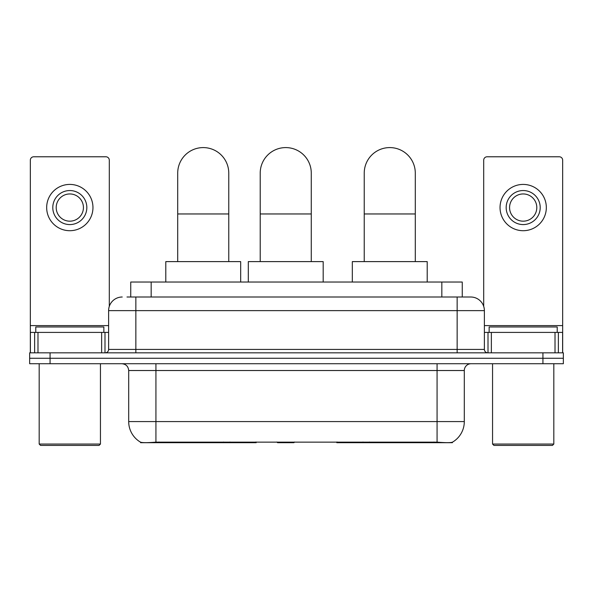 <?xml version="1.0" encoding="UTF-8"?>
<svg xmlns="http://www.w3.org/2000/svg" width="593" height="593" viewBox="0 0 593 593"><rect width="100%" height="100%" fill="white"/><g stroke="black" fill="none" stroke-linecap="round" stroke-linejoin="round"><path stroke-width="0.89" d="M256.191 442.022L256.191 442.689L140.608 442.689L140.608 442.208M130.749 297.011L130.749 282.031L462.251 282.031L462.251 297.011M452.392 442.208L452.392 442.689L336.809 442.689L336.809 442.022M128.696 421.586L155.929 421.586L155.929 370.529L128.696 370.529L128.696 421.586A23.824 23.824 0 0 0 140.474 442.141C142.238 442.823 147.39 442.823 155.929 442.141L437.071 442.141C445.602 442.823 450.754 442.823 452.526 442.141A23.824 23.824 0 0 0 464.304 421.586L464.304 370.529A6.805 6.805 0 0 1 471.109 363.724M50.071 352.828L563.35 352.828L563.35 358.276L29.65 358.276L29.65 363.724L50.071 363.724L50.071 358.276L29.65 358.276L29.65 352.828L50.071 352.828L50.071 358.276L563.35 358.276L563.35 363.724L50.071 363.724M127.31 297.011L466.002 297.011M126.998 297.011L135.849 297.011L135.849 310.628L108.615 310.628L108.615 349.425A3.402 3.402 0 0 1 105.213 352.828M122.232 297.011A13.617 13.617 0 0 0 108.615 310.628M470.768 297.011A13.617 13.617 0 0 1 484.385 310.628L457.151 310.628L457.151 297.011L470.56 297.011M484.385 310.628L484.385 349.425C484.585 351.493 485.719 352.627 487.787 352.828M563.35 352.828L563.35 358.276M101.64 352.828L101.64 332.406L37.989 332.406L37.989 352.828M109.297 306.373L109.297 160.184A3.402 3.402 0 0 0 105.895 156.782L33.734 156.782A3.402 3.402 0 0 0 30.332 160.184L30.332 332.406L37.989 332.406M101.64 332.406L108.615 332.406M30.332 352.828L30.332 332.406M69.811 190.546A17.019 17.019 0 0 0 52.792 207.565A17.019 17.019 0 0 0 69.811 224.577A17.019 17.019 0 0 0 86.83 207.565A17.019 17.019 0 0 0 69.811 190.546M69.811 193.948A13.617 13.617 0 0 0 56.202 207.565A13.617 13.617 0 0 0 69.811 221.174A13.617 13.617 0 0 0 83.428 207.565A13.617 13.617 0 0 0 69.811 193.948M69.811 230.707A23.142 23.142 0 0 0 92.96 207.565A23.142 23.142 0 0 0 69.811 184.416A23.142 23.142 0 0 0 46.669 207.565A23.142 23.142 0 0 0 69.811 230.707M99.083 445.41L40.539 445.41L39.182 444.053L100.447 444.053L99.083 445.41M39.182 363.724L39.182 444.053M100.447 363.724L100.447 444.053M103.849 332.406L103.849 326.965L35.78 326.965L35.78 332.406M177.707 261.609L177.707 173.119A25.529 25.529 0 0 1 203.236 147.59A25.529 25.529 0 0 1 228.765 173.119A25.529 25.529 0 0 0 203.236 147.59M228.765 261.609L228.765 173.119M240.676 282.031L240.676 261.609L165.795 261.609L165.795 282.031M364.235 261.609L364.235 173.119A25.529 25.529 0 0 1 389.764 147.59A25.529 25.529 0 0 1 415.293 173.119A25.529 25.529 0 0 0 389.764 147.59M415.293 261.609L415.293 173.119M427.205 282.031L427.205 261.609L352.324 261.609L352.324 282.031M260.216 261.609L260.216 173.119A25.529 25.529 0 0 1 285.744 147.59A25.529 25.529 0 0 1 311.273 173.119A25.529 25.529 0 0 0 285.744 147.59M311.273 261.609L311.273 173.119M294.58 442.022L293.913 442.689L277.576 442.689L276.909 442.022M323.185 282.031L323.185 261.609L248.304 261.609L248.304 282.031M555.011 352.828L555.011 332.406L491.36 332.406L491.36 352.828M562.668 352.828L562.668 332.406L562.668 352.828M555.011 332.406L562.668 332.406L562.668 160.184A3.402 3.402 0 0 0 559.266 156.782L487.105 156.782A3.402 3.402 0 0 0 483.703 160.184L483.703 306.373M484.385 332.406L491.36 332.406M523.189 190.546A17.019 17.019 0 0 0 506.17 207.565A17.019 17.019 0 0 0 523.189 224.577A17.019 17.019 0 0 0 540.208 207.565A17.019 17.019 0 0 0 523.189 190.546M523.189 193.948A13.617 13.617 0 0 0 509.572 207.565A13.617 13.617 0 0 0 523.189 221.174A13.617 13.617 0 0 0 536.798 207.565A13.617 13.617 0 0 0 523.189 193.948M523.189 230.707A23.142 23.142 0 0 0 546.331 207.565A23.142 23.142 0 0 0 523.189 184.416A23.142 23.142 0 0 0 500.04 207.565A23.142 23.142 0 0 0 523.189 230.707M552.461 445.41L493.917 445.41L492.553 444.053L553.818 444.053L552.461 445.41M492.553 363.724L492.553 444.053M553.818 363.724L553.818 444.053M557.22 332.406L557.22 326.965L489.151 326.965L489.151 332.406M369.387 442.022L369.387 442.689M434.009 442.689L434.009 442.022M223.613 442.022L223.613 442.689M158.991 442.689L158.991 442.022M151.171 297.011L151.171 282.031M441.829 297.011L441.829 282.031M230.01 442.022L230.01 442.689M362.99 442.022L362.99 442.689M337.224 442.022L337.224 442.689M255.776 442.022L255.776 442.689M437.071 363.724L437.071 370.529L155.929 370.529L155.929 363.724M464.304 370.529L437.071 370.529L437.071 421.586L464.304 421.586M437.071 442.141L437.071 421.586L155.929 421.586L155.929 442.141M542.929 363.724L542.929 352.828M135.849 352.828L135.849 349.425L484.385 349.425M108.615 349.425L135.849 349.425L135.849 310.628L457.151 310.628L457.151 352.828M108.615 325.601L30.332 325.601M104.991 332.406L104.991 352.828M30.384 332.406L30.384 352.828M34.639 352.828L34.639 332.406M177.707 213.962L228.765 213.962M364.235 213.962L415.293 213.962M260.216 213.962L311.273 213.962M562.668 325.601L484.385 325.601M562.616 352.828L562.616 332.406M558.361 332.406L558.361 352.828M488.009 352.828L488.009 332.406M128.696 370.529C128.296 366.392 126.027 364.124 121.891 363.724"/></g></svg>
